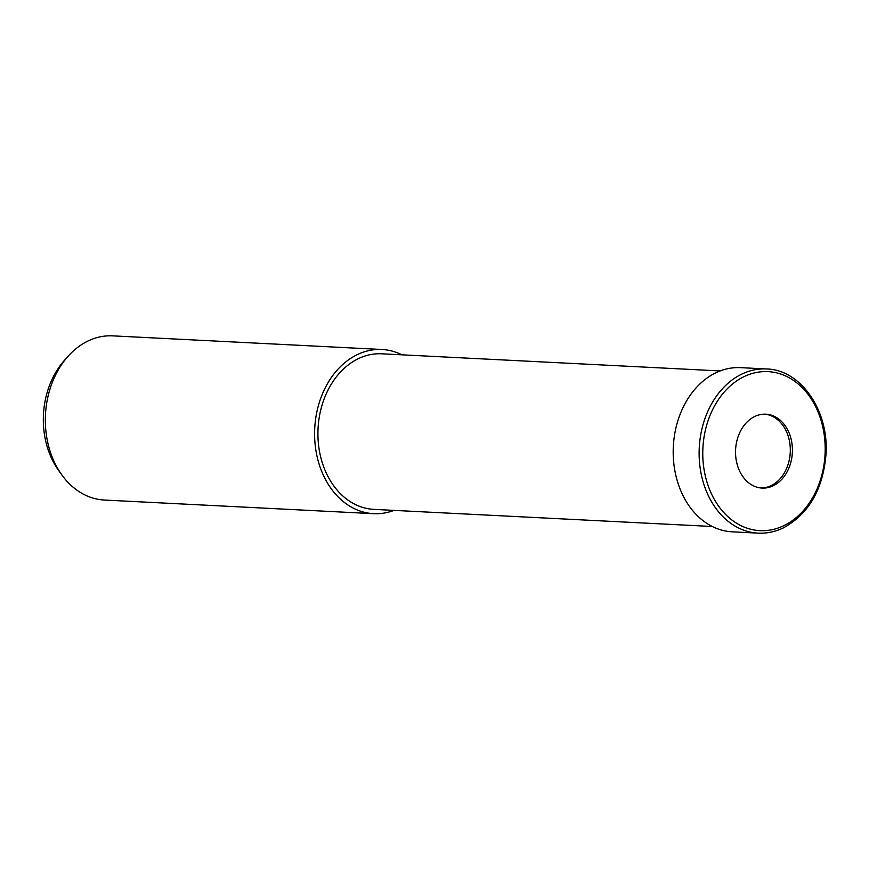 <?xml version="1.0" encoding="UTF-8"?>
<svg xmlns="http://www.w3.org/2000/svg" width="869" height="869" viewBox="0 0 869 869"><rect width="100%" height="100%" fill="white"/><g stroke="black" fill="none" stroke-linecap="round" stroke-linejoin="round"><path stroke-width="1.3" d="M761.059 487.998A36.987 28.416 92.9 0 0 771.151 485.641A36.987 28.416 92.9 0 0 790.127 445.808A36.987 28.416 92.9 0 0 764.796 414.165M720.162 370.933L381.741 353.802A77.884 59.831 92.9 0 0 358.278 358.712A77.884 59.831 92.9 0 0 318.445 443.994A77.884 59.831 92.9 0 0 373.866 509.364L712.287 526.495M401.902 354.824A82.197 63.155 92.9 0 0 381.958 349.49L112.688 335.858A82.197 63.155 92.9 0 0 87.932 341.039A82.197 63.155 92.9 0 0 67.825 356.551A82.197 63.155 92.9 0 0 61.84 474.919A82.197 63.155 92.9 0 0 104.378 500.044L373.648 513.677A82.197 63.155 92.9 0 0 394.026 510.385M381.958 349.49A82.197 63.155 92.9 0 0 357.192 354.671A82.197 63.155 92.9 0 0 315.154 444.678A82.197 63.155 92.9 0 0 373.648 513.677M67.825 356.551L64.197 360.657A76.266 58.592 92.9 0 0 58.636 470.477L61.84 474.919M773.247 485.749A36.987 28.416 92.9 0 0 792.17 445.243A36.987 28.416 92.9 0 0 765.85 414.187A36.987 28.416 92.9 0 0 754.705 416.523A36.987 28.416 92.9 0 0 735.782 457.029A36.987 28.416 92.9 0 0 762.102 488.074A36.987 28.416 92.9 0 0 773.247 485.749M766.469 368.956L740.54 367.652A82.197 63.144 92.9 0 0 715.784 372.823A82.197 63.144 92.9 0 0 673.747 462.829A82.197 63.144 92.9 0 0 732.23 531.828L758.159 533.142A82.197 63.155 92.9 0 1 699.675 464.144A82.197 63.155 92.9 0 1 741.713 374.137A82.197 63.155 92.9 0 1 766.469 368.956A82.197 63.155 92.9 0 0 766.469 368.956C800.979 369.618 829.308 411.015 825.952 454.867C822.845 489.66 808.67 513.992 783.404 527.874C775.235 531.795 766.816 533.555 758.159 533.142M783.936 525.626A79.611 61.156 92.9 0 0 821.846 423.17A79.611 61.156 92.9 0 0 744.016 376.646A79.611 61.156 92.9 0 0 706.106 479.091A79.611 61.156 92.9 0 0 783.936 525.626"/></g></svg>
